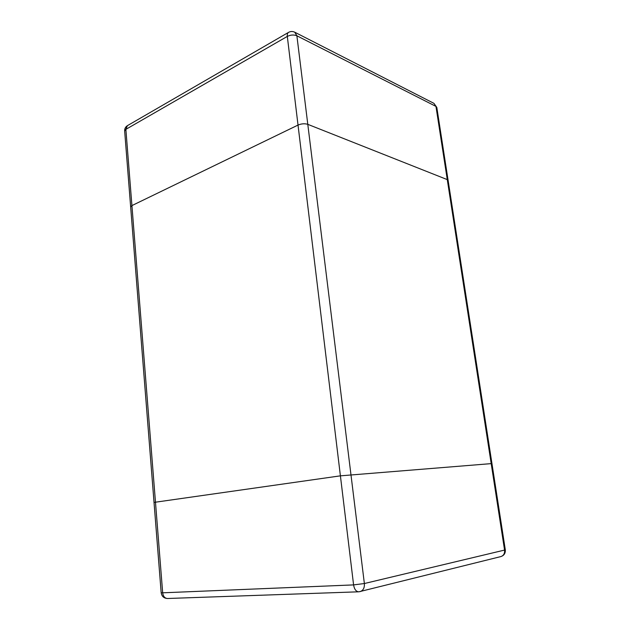 <?xml version="1.0" encoding="UTF-8"?>
<svg xmlns="http://www.w3.org/2000/svg" width="630" height="630" viewBox="0 0 630 630"><rect width="100%" height="100%" fill="white"/><g stroke="black" fill="none" stroke-linecap="round" stroke-linejoin="round"><path stroke-width="0.94" d="M340.405 475.839L491.951 463.562L340.405 475.839L155.476 502.197L340.405 475.839L298.022 125.071L131.922 205.593L130.662 206.971L131.922 205.593L298.022 125.071C301.471 123.653 304.723 123.409 307.794 124.338C304.723 123.409 301.471 123.653 298.022 125.071L287.311 36.414C290.658 34.792 293.848 34.587 296.887 35.792L435.96 106.407L436.81 107.391L433.92 103.344L435.96 106.407L447.276 179.613L448.111 180.408L447.276 179.613L307.794 124.338L447.276 179.613L504.567 550.077L364.368 583.53L353.587 584.9C354.328 589.239 356.021 591.538 358.651 591.806L360.171 591.594C363.234 590.491 364.636 587.806 364.368 583.53L296.887 35.792L294.761 32.217C292.659 31.216 290.58 31.272 288.54 32.374C287.516 33.036 287.107 34.382 287.311 36.414L125.866 129.363L127.394 125.669C125.472 126.89 124.559 128.67 124.653 131.001L125.866 129.363L155.476 502.197L154.035 502.456L155.476 502.197L162.674 592.814L161.17 592.704C161.768 596.374 163.887 598.303 167.517 598.5C164.8 598.295 163.186 596.405 162.674 592.814L353.587 584.9L340.405 475.839M359.234 591.727L500.897 556.573C504.094 555.495 505.559 553.227 505.299 549.785L504.567 550.077C504.858 553.455 503.638 555.621 500.897 556.573M436.81 107.391L505.299 549.785M124.653 131.001L161.17 592.704M358.651 591.806L167.517 598.5M294.761 32.217L433.92 103.344M127.394 125.669L288.54 32.374"/></g></svg>
